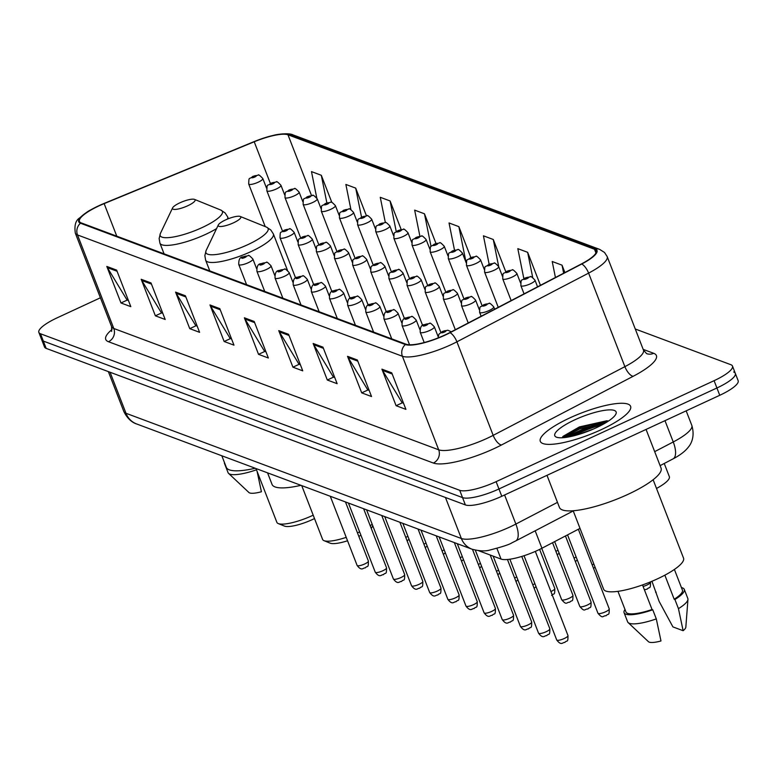 <?xml version="1.0" encoding="UTF-8"?>
<svg xmlns="http://www.w3.org/2000/svg" width="777" height="777" viewBox="0 0 777 777"><rect width="100%" height="100%" fill="white"/><g stroke="black" fill="none" stroke-linecap="round" stroke-linejoin="round"><path stroke-width="1.17" d="M580.011 528.379L541.928 548.241A30.264 7.216 158.8 0 1 537.461 550.437A30.264 7.216 158.8 0 1 501.058 559.081L478.583 550.689M292.56 281.323A7.566 1.807 -21.2 0 0 293.191 281.119M664.238 463.48L669.337 476.631A30.264 7.216 158.8 0 1 656.516 488.461M602.913 424.397A40.355 9.625 -21.2 0 0 578.02 433.556A40.355 9.625 -21.2 0 0 572.94 436.023M100.408 297.785L57.245 317.783A30.264 7.216 -21.2 0 0 38.85 332.391L44.522 347.008A30.264 7.216 -21.2 0 0 46.154 348.378L465.374 504.924A30.264 7.216 -21.2 0 0 501.787 496.27L719.755 395.289A30.264 7.216 -21.2 0 0 738.15 380.681L735.314 373.368A30.264 7.216 -21.2 0 0 733.682 371.998M38.85 332.391A30.264 7.216 -21.2 0 0 40.491 333.76L459.712 490.306A30.264 7.216 -21.2 0 0 496.114 481.662L714.092 380.681L716.918 387.985A30.264 7.216 -21.2 0 0 735.314 373.368A30.264 7.216 -21.2 0 1 716.918 387.985L498.951 488.966L716.918 387.985L719.755 395.289M459.712 490.306L462.548 497.61A30.264 7.216 -21.2 0 0 498.951 488.966A30.264 7.216 -21.2 0 1 462.548 497.61L43.318 341.074L462.548 497.61L465.374 504.924M41.686 339.704A30.264 7.216 -21.2 0 0 43.318 341.074A30.264 7.216 -21.2 0 1 41.686 339.704M601.175 429.7A48.427 11.548 -21.2 0 0 630.603 406.313A48.427 11.548 -21.2 0 0 569.726 417.958A48.427 11.548 -21.2 0 0 540.297 441.346A48.427 11.548 -21.2 0 0 601.175 429.7A48.427 11.548 -21.2 0 0 630.603 406.313A48.427 11.548 -21.2 0 0 569.726 417.958A48.427 11.548 -21.2 0 0 540.297 441.346A48.427 11.548 -21.2 0 0 601.175 429.7M444.93 334.994A32.284 7.702 158.8 0 1 406.089 344.211L81.196 222.892A32.284 7.702 158.8 0 1 79.448 221.435A32.284 7.702 158.8 0 1 104.147 203.623L254.215 141.783A32.284 7.702 158.8 0 1 287.966 134.78L594.502 249.242A32.284 7.702 158.8 0 1 596.25 250.709A32.284 7.702 158.8 0 1 581.39 263.957L449.689 332.653A32.284 7.702 158.8 0 1 444.93 334.994M445.192 335.091A33.09 7.896 -21.2 0 0 450.068 332.692L581.769 263.995A33.09 7.896 -21.2 0 0 595.211 248.912L288.675 134.45A33.09 7.896 -21.2 0 0 273.844 135.266A33.09 7.896 -21.2 0 0 254.079 141.628L104.011 203.467A33.09 7.896 -21.2 0 0 90.511 210.013A33.09 7.896 -21.2 0 0 80.487 223.222L405.38 344.541A33.09 7.896 -21.2 0 0 445.192 335.091M566.55 437.305A40.355 9.625 158.8 0 1 577.311 431.73A40.355 9.625 158.8 0 1 608.478 421.037L606.866 420.755L579.428 426.913L563.014 436.373M128.409 300.476L127.01 299.951L107.401 267.647A8.071 7.576 -69.5 0 1 106.808 266.433L120.979 302.972L130.808 306.643L116.628 270.105L106.808 266.433M127.273 300.058L120.979 302.972M162.801 313.316L161.402 312.801L141.793 280.497A8.071 7.576 -69.5 0 1 141.191 279.273L155.371 315.812L165.19 319.483L151.02 282.945L141.191 279.273M161.665 312.898L155.371 315.812M197.193 326.165L195.794 325.641L176.185 293.337A8.071 7.576 -69.5 0 1 175.583 292.113L189.753 328.652L199.582 332.323L185.412 295.784L175.583 292.113M196.057 325.738L189.753 328.652M231.585 339.005L230.186 338.481L210.577 306.177A8.071 7.576 -69.5 0 1 209.975 304.953L224.145 341.492L233.974 345.163L219.794 308.624L209.975 304.953M230.448 338.578L224.145 341.492M403.525 403.205L402.127 402.69L382.517 370.376A8.071 7.576 -69.5 0 1 381.915 369.162L396.095 405.701L405.915 409.372L391.744 372.834L381.915 369.162M402.389 402.787L396.095 405.701M369.143 390.365L367.735 389.84L348.135 357.537A8.071 7.576 -69.5 0 1 347.533 356.322L361.703 392.861L371.532 396.532L357.352 359.994L347.533 356.322M367.997 389.947L361.703 392.861M334.751 377.525L333.352 377L313.743 344.697A8.071 7.576 -69.5 0 1 313.141 343.483L327.311 380.021L337.14 383.692L322.97 347.144L313.141 343.483M333.615 377.098L327.311 380.021M300.359 364.685L298.96 364.16L279.351 331.857A8.071 7.576 -69.5 0 1 278.749 330.643L292.929 367.181L302.748 370.843L288.578 334.304L278.749 330.643M299.223 364.258L292.929 367.181M265.967 351.845L264.568 351.321L244.959 319.017A8.071 7.576 -69.5 0 1 244.366 317.793L258.537 354.341L268.356 358.003L254.186 321.464L244.366 317.793M264.831 351.418L258.537 354.341M714.092 380.681A30.264 7.216 -21.2 0 0 732.478 366.064A30.264 7.216 -21.2 0 0 730.846 364.695L635.275 329.011M401.175 229.536L390.093 200.961L380.264 197.29L385.353 222.62M366.443 215.812L355.701 188.121L345.872 184.45L350.922 209.596M331.857 202.476L321.309 175.281L311.48 171.61L316.773 197.931M505.788 271.795L493.259 239.481L483.43 235.82L489.151 264.267M540.442 285.314L527.651 252.321L517.822 248.659L523.844 278.622M564.898 272.552L562.033 265.171L552.214 261.499L555.429 277.496M435.984 243.473L424.475 213.801L414.656 210.13L419.891 236.208M470.862 257.556L458.867 226.641L449.038 222.97L454.496 250.136M458.867 226.641L466.083 262.548M493.259 239.481L498.727 266.696M527.651 252.321L532.711 277.525M562.033 265.171L563.655 273.203M424.475 213.801L431.041 246.464M390.093 200.961L396.241 231.575M355.701 188.121L361.528 217.123M321.309 175.281L326.864 202.904M576.175 435.188L593.278 429.098M546.989 475.33L559.459 507.478A54.477 12.995 -21.2 0 0 627.942 494.376A54.477 12.995 -21.2 0 0 661.052 468.075L646.066 429.438M573.173 510.751L603.583 589.151A42.881 10.227 -21.2 0 0 657.478 578.836A42.881 10.227 -21.2 0 0 683.537 558.139L653.127 479.739M596.134 427.816A32.896 7.848 -21.2 0 0 615.879 414.092A32.896 7.848 -21.2 0 0 574.776 419.842A32.896 7.848 -21.2 0 0 556.419 437.16A32.896 7.848 -21.2 0 0 596.134 427.816M664.859 575.174L674.193 599.252A30.264 7.216 -21.2 0 0 682.41 590.102L674.397 569.454M674.193 599.252L674.912 599.514L678.457 608.653L683.129 630.71L672.911 626.893L659.158 601.447L651.952 581.283M683.129 630.71A20.183 4.817 -21.2 0 0 685.829 627.194L687.956 599.397A32.284 7.702 -21.2 0 0 687.83 598.504L684.284 589.374A32.284 7.702 -21.2 0 0 681.439 587.606M678.457 608.653A32.284 7.702 -21.2 0 0 687.956 599.397M674.912 599.514A32.284 7.702 -21.2 0 0 684.284 589.374M656.157 592.123A32.284 7.702 -21.2 0 0 655.613 592.307M617.958 591.346L625.971 611.994A30.264 7.216 -21.2 0 0 652.049 609.508L642.511 584.935M624.999 609.489A32.284 7.702 -21.2 0 0 624.086 612.723L627.631 621.853A32.284 7.702 -21.2 0 0 628.137 622.591L648.445 641.685A20.183 4.817 -21.2 0 0 660.984 640.967L656.303 618.91L652.758 609.78L652.049 609.508M628.137 622.591A32.284 7.702 -21.2 0 0 656.303 618.91M624.086 612.723A32.284 7.702 -21.2 0 0 652.758 609.78M563.403 437.674L579.593 428.962L606.652 422.222M562.616 436.859L579.156 427.826L605.837 421.105L608.41 421.017M301.729 485.606L322.601 539.423A28.254 6.74 -21.2 0 0 323.999 540.656L330.225 543.181A23.203 5.536 -21.2 0 0 347.542 540.773M323.999 540.656A28.254 6.74 -21.2 0 0 346.221 537.354M357.488 532.915A28.254 6.74 -21.2 0 0 358.11 532.633A28.254 6.74 -21.2 0 0 359.625 531.915M225.602 219.891A12.111 2.885 -21.2 0 0 218.327 224.941A12.111 2.885 -21.2 0 0 233.459 222.834A12.111 2.885 -21.2 0 0 240.219 216.462A12.111 2.885 -21.2 0 0 225.602 219.891M267.56 472.853L272.047 484.421A55.488 13.238 -21.2 0 0 300.961 485.324M370.221 525.757A28.254 6.74 -21.2 0 0 372.164 524.222M358.809 536.324A23.203 5.536 -21.2 0 0 360.936 535.285M371.212 528.292A23.203 5.536 -21.2 0 0 372.173 526.903L372.737 525.718M256.002 468.541L276.874 522.348A28.254 6.74 -21.2 0 0 278.283 523.581L284.508 526.107A23.203 5.536 -21.2 0 0 312.519 519.512A23.203 5.536 -21.2 0 0 314.51 518.56M278.283 523.581A28.254 6.74 -21.2 0 0 312.383 515.559A28.254 6.74 -21.2 0 0 313.189 515.18M179.875 202.826A12.111 2.885 -21.2 0 0 172.611 207.877A12.111 2.885 -21.2 0 0 187.743 205.759A12.111 2.885 -21.2 0 0 194.493 199.388A12.111 2.885 -21.2 0 0 179.875 202.826M221.833 455.778L226.321 467.346A55.488 13.238 -21.2 0 0 255.244 468.249M224.417 462.432A32.284 7.702 -21.2 0 0 224.514 463.519L228.059 472.649A32.284 7.702 -21.2 0 0 228.574 473.387L248.883 492.482A20.183 4.817 -21.2 0 0 261.412 491.763L257.129 471.484M228.574 473.387A32.284 7.702 -21.2 0 0 256.488 469.794M224.514 463.519A32.284 7.702 -21.2 0 0 225.175 464.384M535.168 530.798L541.928 548.241M496.911 548.397L501.058 559.081M110.081 372.251L125.991 413.277A20.183 18.93 110.5 0 0 136.655 423.97C136.49 423.873 129.04 422.241 123.815 411.451A40.355 9.625 -21.2 0 0 125.991 413.277L461.373 538.51A40.355 9.625 -21.2 0 0 509.916 526.981A40.355 9.625 -21.2 0 0 515.87 524.057L504.594 494.978M445.454 497.484L461.373 538.51A20.183 18.93 110.5 0 0 472.037 549.203L136.655 423.97M501.787 496.27L496.114 481.662M46.154 348.378L40.491 333.76M654.681 451.651L673.251 441.967L664.986 420.668M691.821 425.407C695.658 438.228 689.568 445.745 688.451 446.998C685.304 451.194 680.166 455.157 673.057 458.877A20.183 8.285 -117.5 0 0 673.251 441.967A40.355 9.625 -21.2 0 0 691.821 425.407L686.169 410.848M573.251 510.936L515.675 540.967A20.183 8.285 -117.5 0 0 515.87 524.057L557.478 502.36M108.469 341.725A10.091 9.46 110.5 0 0 113.792 328.486L438.684 449.805A40.355 9.625 -21.2 0 0 487.228 438.277A40.355 9.625 -21.2 0 0 493.181 435.353L624.883 366.657A40.355 9.625 -21.2 0 0 643.453 350.097L646.6 353.622A10.091 9.46 110.5 0 0 653.68 353.302A50.447 12.034 158.8 0 1 633.197 376.282L501.495 444.978A50.447 12.034 158.8 0 1 433.372 463.043L108.469 341.725A50.447 12.034 158.8 0 1 112.082 329.438M111.606 326.661A40.355 9.625 -21.2 0 0 113.792 328.486L77.506 234.945A40.355 9.625 158.8 0 1 75.32 233.119L111.606 326.661L111.645 331.41M595.211 248.912A10.091 9.46 110.5 0 1 599.659 249.388L604.506 252.457L607.177 256.556A40.355 9.625 158.8 0 1 588.607 273.115L456.905 341.812A40.355 9.625 158.8 0 1 450.951 344.735A40.355 9.625 158.8 0 1 402.408 356.264A10.091 9.46 -69.5 0 1 405.38 344.541M450.068 332.692A10.091 4.138 -117.5 0 1 456.905 341.812L493.181 435.353A10.091 4.138 62.5 0 0 501.495 444.978M288.675 134.45A10.091 9.46 -69.5 0 1 293.123 134.926L599.659 249.388M633.197 376.282A10.091 4.138 62.5 0 1 624.883 366.657L588.607 273.115A10.091 4.138 -117.5 0 0 581.769 263.995M80.487 223.222A10.091 9.46 110.5 0 0 77.506 234.945L402.408 356.264L438.684 449.805A10.091 9.46 110.5 0 1 433.372 463.043M643.181 349.378L653.68 353.302M287.966 134.78L311.519 195.503M254.215 141.783L270.377 183.459M104.147 203.623L116.783 236.179M594.502 249.242L595.94 252.962M244.959 319.017L254.642 322.63M279.351 331.857L289.025 335.47M313.743 344.697L323.417 348.31M348.135 357.537L357.808 361.15M382.517 370.376L392.2 373.999M210.577 306.177L220.25 309.79M176.185 293.337L185.858 296.95M141.793 280.497L151.466 284.11M107.401 267.647L117.084 271.26M606.06 422.581A40.355 9.625 -21.2 0 0 577.661 432.643A40.355 9.625 -21.2 0 0 569.395 436.81M206.138 250.485A33.362 7.955 -21.2 0 0 247.824 244.658A33.362 7.955 -21.2 0 0 266.443 227.088L270.843 230.011L273.368 233.935A36.325 8.664 -21.2 0 1 251.292 251.476A36.325 8.664 -21.2 0 1 205.643 260.208L204.856 255.614L206.138 250.485L218.327 224.941M172.611 207.877L160.412 233.411A33.362 7.955 -21.2 0 0 202.107 227.583A33.362 7.955 -21.2 0 0 220.726 210.023L225.116 212.947L227.642 216.861A36.325 8.664 -21.2 0 1 227.447 219.085M164.073 253.836L159.916 243.133A36.325 8.664 -21.2 0 0 205.575 234.401A36.325 8.664 -21.2 0 0 216.589 228.584M564.306 638.49A6.051 1.447 -21.2 0 0 567.987 635.576C567.997 643.434 567.123 639.685 564.792 642.462C562.762 642.045 561.45 646.27 556.701 639.947A6.051 1.447 -21.2 0 0 564.306 638.49M444.463 332.051A2.525 0.602 -21.2 0 0 445.862 330.72A2.525 0.602 -21.2 0 0 442.822 331.439A2.525 0.602 -21.2 0 0 441.433 332.77A2.525 0.602 -21.2 0 0 444.463 332.051M546.163 631.72A6.051 1.447 -21.2 0 0 549.844 628.797C549.854 636.654 548.98 632.905 546.639 635.683C544.619 635.265 543.298 639.5 538.548 633.177A6.051 1.447 -21.2 0 0 546.163 631.72M438.063 336.431L434.324 326.796A7.566 1.807 158.8 0 1 429.73 330.458A7.566 1.807 158.8 0 1 420.221 332.274L424.193 342.531M426.32 325.272A2.525 0.602 -21.2 0 0 427.719 323.941A2.525 0.602 -21.2 0 0 424.679 324.66A2.525 0.602 -21.2 0 0 423.28 325.99A2.525 0.602 -21.2 0 0 426.32 325.272M528.02 624.941A6.051 1.447 -21.2 0 0 531.691 622.018C531.711 629.885 530.837 626.126 528.496 628.914C526.466 628.486 525.155 632.721 520.405 626.398A6.051 1.447 -21.2 0 0 528.02 624.941M419.92 329.652L416.181 320.027A7.566 1.807 158.8 0 1 411.587 323.679A7.566 1.807 158.8 0 1 402.068 325.495L409.547 344.774M408.178 318.502A2.525 0.602 -21.2 0 0 409.566 317.171A2.525 0.602 -21.2 0 0 406.536 317.89A2.525 0.602 -21.2 0 0 405.138 319.221A2.525 0.602 -21.2 0 0 408.178 318.502M509.867 618.171A6.051 1.447 -21.2 0 0 513.548 615.248C513.568 623.105 512.684 619.356 510.353 622.134C508.323 621.717 507.012 625.941 502.263 619.628A6.051 1.447 -21.2 0 0 509.867 618.171M401.777 322.882L398.038 313.248A7.566 1.807 158.8 0 1 393.434 316.899A7.566 1.807 158.8 0 1 383.925 318.725L391.734 338.85M390.025 311.723A2.525 0.602 -21.2 0 0 391.423 310.392A2.525 0.602 -21.2 0 0 388.393 311.111A2.525 0.602 -21.2 0 0 386.995 312.441A2.525 0.602 -21.2 0 0 390.025 311.723M491.724 611.392A6.051 1.447 -21.2 0 0 495.405 608.469C495.425 616.336 494.541 612.577 492.21 615.355C490.18 614.937 488.869 619.172 484.12 612.849A6.051 1.447 -21.2 0 0 491.724 611.392M383.624 316.103L379.895 306.478A7.566 1.807 158.8 0 1 375.291 310.13A7.566 1.807 158.8 0 1 365.782 311.946L373.591 332.08M371.882 304.953A2.525 0.602 -21.2 0 0 373.281 303.613A2.525 0.602 -21.2 0 0 370.25 304.341A2.525 0.602 -21.2 0 0 368.852 305.672A2.525 0.602 -21.2 0 0 371.882 304.953M473.582 604.623A6.051 1.447 -21.2 0 0 477.263 601.699C477.282 609.557 476.398 605.807 474.067 608.585C472.037 608.168 470.726 612.393 465.977 606.07A6.051 1.447 -21.2 0 0 473.582 604.623M365.481 309.333L361.752 299.699A7.566 1.807 158.8 0 1 357.148 303.351A7.566 1.807 158.8 0 1 347.64 305.167L355.448 325.301M353.739 298.174A2.525 0.602 -21.2 0 0 355.138 296.843A2.525 0.602 -21.2 0 0 352.107 297.562A2.525 0.602 -21.2 0 0 350.709 298.892A2.525 0.602 -21.2 0 0 353.739 298.174M455.439 597.843A6.051 1.447 -21.2 0 0 459.12 594.92C459.129 602.787 458.255 599.028 455.924 601.806C453.894 601.388 452.583 605.623 447.834 599.3A6.051 1.447 -21.2 0 0 455.439 597.843M347.338 302.554L343.599 292.919A7.566 1.807 158.8 0 1 339.005 296.581A7.566 1.807 158.8 0 1 329.497 298.397L337.305 318.521M335.596 291.394A2.525 0.602 -21.2 0 0 336.995 290.064A2.525 0.602 -21.2 0 0 333.955 290.783A2.525 0.602 -21.2 0 0 332.566 292.123A2.525 0.602 -21.2 0 0 335.596 291.394M437.296 591.064A6.051 1.447 -21.2 0 0 440.977 588.14C440.986 596.008 440.112 592.259 437.781 595.036C435.751 594.619 434.44 598.844 429.681 592.521A6.051 1.447 -21.2 0 0 437.296 591.064M329.195 295.775L325.456 286.15A7.566 1.807 158.8 0 1 320.862 289.802A7.566 1.807 158.8 0 1 311.354 291.618L319.153 311.752M317.453 284.625A2.525 0.602 -21.2 0 0 318.852 283.294A2.525 0.602 -21.2 0 0 315.812 284.013A2.525 0.602 -21.2 0 0 314.413 285.344A2.525 0.602 -21.2 0 0 317.453 284.625M419.153 584.294A6.051 1.447 -21.2 0 0 422.824 581.371C422.843 589.228 421.969 585.479 419.629 588.257C417.599 587.839 416.287 592.064 411.538 585.751A6.051 1.447 -21.2 0 0 419.153 584.294M311.053 289.005L307.313 279.37A7.566 1.807 158.8 0 1 302.719 283.022A7.566 1.807 158.8 0 1 293.201 284.848L301.01 304.972M299.31 277.845A2.525 0.602 -21.2 0 0 300.699 276.515A2.525 0.602 -21.2 0 0 297.669 277.234A2.525 0.602 -21.2 0 0 296.27 278.564A2.525 0.602 -21.2 0 0 299.31 277.845M401.01 577.515A6.051 1.447 -21.2 0 0 404.681 574.591C404.7 582.459 403.817 578.7 401.486 581.487C399.456 581.06 398.145 585.295 393.395 578.972A6.051 1.447 -21.2 0 0 401.01 577.515M292.91 282.226L289.17 272.601A7.566 1.807 158.8 0 1 284.576 276.253A7.566 1.807 158.8 0 1 275.058 278.069L282.867 298.203M281.167 271.076A2.525 0.602 -21.2 0 0 282.556 269.736A2.525 0.602 -21.2 0 0 279.526 270.464A2.525 0.602 -21.2 0 0 278.127 271.795A2.525 0.602 -21.2 0 0 281.167 271.076M382.857 570.745A6.051 1.447 -21.2 0 0 386.538 567.822C386.558 575.679 385.674 571.93 383.343 574.708C381.313 574.29 380.002 578.515 375.252 572.193A6.051 1.447 -21.2 0 0 382.857 570.745M274.757 275.456L271.027 265.821A7.566 1.807 158.8 0 1 266.424 269.473A7.566 1.807 158.8 0 1 256.915 271.299L264.724 291.424M263.014 264.297A2.525 0.602 -21.2 0 0 264.413 262.966A2.525 0.602 -21.2 0 0 261.383 263.685A2.525 0.602 -21.2 0 0 259.984 265.015A2.525 0.602 -21.2 0 0 263.014 264.297M364.714 563.966A6.051 1.447 -21.2 0 0 368.395 561.043C368.415 568.91 367.531 565.151 365.2 567.929C363.17 567.511 361.859 571.746 357.109 565.423A6.051 1.447 -21.2 0 0 364.714 563.966M256.614 268.677L252.884 259.042A7.566 1.807 158.8 0 1 248.281 262.704A7.566 1.807 158.8 0 1 238.772 264.52L246.581 284.644M244.872 257.517A2.525 0.602 -21.2 0 0 246.27 256.187A2.525 0.602 -21.2 0 0 243.24 256.905A2.525 0.602 -21.2 0 0 241.841 258.246A2.525 0.602 -21.2 0 0 244.872 257.517M609.236 608.867C609.255 616.734 608.381 612.975 606.041 615.753C602.515 615.598 603.205 619.434 597.95 613.247A6.051 1.447 -21.2 0 0 605.565 611.79A6.051 1.447 -21.2 0 0 609.236 608.867L578.35 529.244M489.131 310.528A7.566 1.807 158.8 0 1 479.613 312.344C479.865 304.128 479.904 308.44 483.731 304.73L489.073 303.516C489.131 302.496 490.685 303.622 493.725 306.876A7.566 1.807 158.8 0 1 489.131 310.528M484.081 304.739A2.525 0.602 -21.2 0 0 482.682 306.07A2.525 0.602 -21.2 0 0 485.722 305.342A2.525 0.602 -21.2 0 0 487.111 304.011A2.525 0.602 -21.2 0 0 484.081 304.739M591.093 602.097C591.112 609.955 590.229 606.206 587.898 608.983C584.362 608.818 585.062 612.664 579.807 606.468A6.051 1.447 -21.2 0 0 587.412 605.011A6.051 1.447 -21.2 0 0 591.093 602.097L565.452 535.975M470.988 303.749A7.566 1.807 158.8 0 1 461.47 305.565C461.713 297.358 461.761 301.67 465.588 297.95L470.93 296.736C470.988 295.726 472.542 296.843 475.582 300.097A7.566 1.807 158.8 0 1 470.988 303.749M465.938 297.96A2.525 0.602 -21.2 0 0 464.539 299.291A2.525 0.602 -21.2 0 0 467.579 298.572A2.525 0.602 -21.2 0 0 468.968 297.241A2.525 0.602 -21.2 0 0 465.938 297.96M572.95 595.318C572.97 603.185 572.086 599.426 569.755 602.204C566.219 602.049 566.909 605.885 561.664 599.698A6.051 1.447 -21.2 0 0 569.269 598.241A6.051 1.447 -21.2 0 0 572.95 595.318L552.544 542.705M452.836 296.979A7.566 1.807 158.8 0 1 443.327 298.795C443.57 290.579 443.618 294.891 447.445 291.171L452.777 289.957C452.845 288.947 454.39 290.074 457.439 293.317A7.566 1.807 158.8 0 1 452.836 296.979M447.795 291.181A2.525 0.602 -21.2 0 0 446.396 292.511A2.525 0.602 -21.2 0 0 449.427 291.793A2.525 0.602 -21.2 0 0 450.825 290.462A2.525 0.602 -21.2 0 0 447.795 291.181M550.912 591.559A6.051 1.447 -21.2 0 0 551.126 591.462A6.051 1.447 -21.2 0 0 554.807 588.539L539.626 549.407M434.693 290.2A7.566 1.807 158.8 0 1 425.184 292.016C425.427 283.799 425.475 288.112 429.302 284.401L434.634 283.187C434.693 282.177 436.247 283.294 439.296 286.548A7.566 1.807 158.8 0 1 434.693 290.2M429.652 284.411A2.525 0.602 -21.2 0 0 428.253 285.742A2.525 0.602 -21.2 0 0 431.284 285.023A2.525 0.602 -21.2 0 0 432.682 283.692A2.525 0.602 -21.2 0 0 429.652 284.411M532.769 584.79A6.051 1.447 -21.2 0 0 532.983 584.692A6.051 1.447 -21.2 0 0 534.877 583.692M416.55 283.42A7.566 1.807 158.8 0 1 407.041 285.246C407.284 277.03 407.323 281.342 411.159 277.622L416.491 276.408C416.55 275.398 418.104 276.515 421.144 279.769A7.566 1.807 158.8 0 1 416.55 283.42M411.499 277.632A2.525 0.602 -21.2 0 0 410.11 278.962A2.525 0.602 -21.2 0 0 413.141 278.244A2.525 0.602 -21.2 0 0 414.539 276.913A2.525 0.602 -21.2 0 0 411.499 277.632M514.627 578.01A6.051 1.447 -21.2 0 0 514.84 577.913A6.051 1.447 -21.2 0 0 516.734 576.913M398.407 276.651A7.566 1.807 158.8 0 1 388.898 278.467C389.141 270.25 389.18 274.563 393.007 270.852L398.348 269.638C398.407 268.628 399.961 269.745 403.001 272.999A7.566 1.807 158.8 0 1 398.407 276.651M393.356 270.862A2.525 0.602 -21.2 0 0 391.967 272.193A2.525 0.602 -21.2 0 0 394.998 271.474A2.525 0.602 -21.2 0 0 396.396 270.134A2.525 0.602 -21.2 0 0 393.356 270.862M496.484 571.241A6.051 1.447 -21.2 0 0 496.697 571.144A6.051 1.447 -21.2 0 0 498.581 570.133M380.264 269.872A7.566 1.807 158.8 0 1 370.746 271.688C370.998 263.481 371.037 267.793 374.864 264.073L380.206 262.859C380.264 261.849 381.818 262.966 384.858 266.22A7.566 1.807 158.8 0 1 380.264 269.872M375.213 264.083A2.525 0.602 -21.2 0 0 373.815 265.413A2.525 0.602 -21.2 0 0 376.855 264.695A2.525 0.602 -21.2 0 0 378.244 263.364A2.525 0.602 -21.2 0 0 375.213 264.083M478.341 564.461A6.051 1.447 -21.2 0 0 478.554 564.364A6.051 1.447 -21.2 0 0 480.439 563.364M362.121 263.102A7.566 1.807 158.8 0 1 352.603 264.918C352.855 256.701 352.894 261.014 356.721 257.294L362.063 256.089C362.121 255.07 363.675 256.196 366.715 259.44A7.566 1.807 158.8 0 1 362.121 263.102M357.07 257.304A2.525 0.602 -21.2 0 0 355.672 258.644A2.525 0.602 -21.2 0 0 358.712 257.915A2.525 0.602 -21.2 0 0 360.101 256.585A2.525 0.602 -21.2 0 0 357.07 257.304M460.188 557.682A6.051 1.447 -21.2 0 0 460.402 557.585A6.051 1.447 -21.2 0 0 462.296 556.585M343.968 256.323A7.566 1.807 158.8 0 1 334.46 258.139C334.702 249.922 334.751 254.234 338.578 250.524L343.92 249.31C343.978 248.3 345.522 249.417 348.572 252.671A7.566 1.807 158.8 0 1 343.968 256.323M338.927 250.534A2.525 0.602 -21.2 0 0 337.529 251.865A2.525 0.602 -21.2 0 0 340.559 251.146A2.525 0.602 -21.2 0 0 341.958 249.815A2.525 0.602 -21.2 0 0 338.927 250.534M442.045 550.912A6.051 1.447 -21.2 0 0 442.259 550.815A6.051 1.447 -21.2 0 0 444.153 549.815M325.825 249.543A7.566 1.807 158.8 0 1 316.317 251.369C316.56 243.152 316.608 247.465 320.435 243.745L325.767 242.531C325.835 241.521 327.379 242.638 330.429 245.891A7.566 1.807 158.8 0 1 325.825 249.543M320.784 243.755A2.525 0.602 -21.2 0 0 319.386 245.085A2.525 0.602 -21.2 0 0 322.416 244.366A2.525 0.602 -21.2 0 0 323.815 243.036A2.525 0.602 -21.2 0 0 320.784 243.755M423.902 544.133A6.051 1.447 -21.2 0 0 424.116 544.036A6.051 1.447 -21.2 0 0 426.01 543.036M307.682 242.774A7.566 1.807 158.8 0 1 298.174 244.59C298.417 236.373 298.455 240.685 302.292 236.975L307.624 235.761C307.682 234.751 309.236 235.868 312.286 239.122A7.566 1.807 158.8 0 1 307.682 242.774M302.632 236.985A2.525 0.602 -21.2 0 0 301.243 238.316A2.525 0.602 -21.2 0 0 304.273 237.597A2.525 0.602 -21.2 0 0 305.672 236.257A2.525 0.602 -21.2 0 0 302.632 236.985M405.759 537.363A6.051 1.447 -21.2 0 0 405.973 537.266A6.051 1.447 -21.2 0 0 407.867 536.256M289.539 235.994A7.566 1.807 158.8 0 1 280.031 237.82C280.274 229.603 280.312 233.916 284.139 230.196L289.481 228.982C289.539 227.972 291.093 229.089 294.133 232.342A7.566 1.807 158.8 0 1 289.539 235.994M284.489 230.206A2.525 0.602 -21.2 0 0 283.1 231.536A2.525 0.602 -21.2 0 0 286.13 230.818A2.525 0.602 -21.2 0 0 287.529 229.487A2.525 0.602 -21.2 0 0 284.489 230.206M643.103 586.46A6.051 1.447 -21.2 0 0 646.814 585.091A6.051 1.447 -21.2 0 0 650.495 582.167L650.398 581.924M530.38 283.819A7.566 1.807 158.8 0 1 520.872 285.645C521.114 277.428 521.163 281.74 524.99 278.02L530.322 276.806C530.39 275.796 531.934 276.913 534.984 280.167A7.566 1.807 158.8 0 1 530.38 283.819M525.339 278.03A2.525 0.602 -21.2 0 0 523.941 279.361A2.525 0.602 -21.2 0 0 526.971 278.642A2.525 0.602 -21.2 0 0 528.37 277.311A2.525 0.602 -21.2 0 0 525.339 278.03M512.237 277.049A7.566 1.807 158.8 0 1 502.729 278.865C502.972 270.649 503.02 274.961 506.847 271.251L512.179 270.037C512.247 269.017 513.791 270.143 516.841 273.397A7.566 1.807 158.8 0 1 512.237 277.049M507.196 271.26A2.525 0.602 -21.2 0 0 505.798 272.591A2.525 0.602 -21.2 0 0 508.828 271.872A2.525 0.602 -21.2 0 0 510.227 270.532A2.525 0.602 -21.2 0 0 507.196 271.26M494.094 270.27A7.566 1.807 158.8 0 1 484.586 272.086C484.829 263.879 484.867 268.191 488.704 264.471L494.036 263.257C494.094 262.247 495.648 263.364 498.698 266.618A7.566 1.807 158.8 0 1 494.094 270.27M489.044 264.481A2.525 0.602 -21.2 0 0 487.655 265.812A2.525 0.602 -21.2 0 0 490.685 265.093A2.525 0.602 -21.2 0 0 492.084 263.762A2.525 0.602 -21.2 0 0 489.044 264.481M592.171 564.86A6.051 1.447 -21.2 0 0 592.385 564.762A6.051 1.447 -21.2 0 0 593.832 564.015M475.951 263.5A7.566 1.807 158.8 0 1 466.443 265.316C466.686 257.1 466.724 261.412 470.551 257.692L475.893 256.478C475.951 255.468 477.505 256.595 480.545 259.839A7.566 1.807 158.8 0 1 475.951 263.5M470.901 257.702A2.525 0.602 -21.2 0 0 469.512 259.042A2.525 0.602 -21.2 0 0 472.542 258.314A2.525 0.602 -21.2 0 0 473.941 256.983A2.525 0.602 -21.2 0 0 470.901 257.702M574.028 558.08A6.051 1.447 -21.2 0 0 574.242 557.983A6.051 1.447 -21.2 0 0 576.126 556.983M457.808 256.721A7.566 1.807 158.8 0 1 448.29 258.537C448.543 250.32 448.582 254.633 452.408 250.922L457.75 249.708C457.808 248.698 459.362 249.815 462.402 253.069A7.566 1.807 158.8 0 1 457.808 256.721M452.758 250.932A2.525 0.602 -21.2 0 0 451.359 252.263A2.525 0.602 -21.2 0 0 454.399 251.544A2.525 0.602 -21.2 0 0 455.798 250.213A2.525 0.602 -21.2 0 0 452.758 250.932M555.885 551.311A6.051 1.447 -21.2 0 0 556.099 551.214A6.051 1.447 -21.2 0 0 557.983 550.213M439.665 249.941A7.566 1.807 158.8 0 1 430.147 251.767C430.4 243.551 430.439 247.863 434.265 244.143L439.607 242.929C439.665 241.919 441.219 243.036 444.259 246.29A7.566 1.807 158.8 0 1 439.665 249.941M434.615 244.153A2.525 0.602 -21.2 0 0 433.216 245.483A2.525 0.602 -21.2 0 0 436.256 244.765A2.525 0.602 -21.2 0 0 437.645 243.434A2.525 0.602 -21.2 0 0 434.615 244.153M421.513 243.172A7.566 1.807 158.8 0 1 412.004 244.988C412.247 236.771 412.296 241.084 416.122 237.373L421.464 236.159C421.522 235.149 423.077 236.266 426.117 239.52A7.566 1.807 158.8 0 1 421.513 243.172M416.472 237.383A2.525 0.602 -21.2 0 0 415.073 238.714A2.525 0.602 -21.2 0 0 418.104 237.995A2.525 0.602 -21.2 0 0 419.502 236.655A2.525 0.602 -21.2 0 0 416.472 237.383M403.37 236.393A7.566 1.807 158.8 0 1 393.861 238.218C394.104 230.002 394.153 234.314 397.979 230.594L403.312 229.38C403.38 228.37 404.924 229.487 407.974 232.741A7.566 1.807 158.8 0 1 403.37 236.393M398.329 230.604A2.525 0.602 -21.2 0 0 396.93 231.934A2.525 0.602 -21.2 0 0 399.961 231.216A2.525 0.602 -21.2 0 0 401.359 229.885A2.525 0.602 -21.2 0 0 398.329 230.604M385.227 229.623A7.566 1.807 158.8 0 1 375.718 231.439C375.961 223.222 376 227.535 379.836 223.815L385.169 222.61C385.227 221.591 386.781 222.717 389.831 225.961A7.566 1.807 158.8 0 1 385.227 229.623M380.186 223.825A2.525 0.602 -21.2 0 0 378.787 225.165A2.525 0.602 -21.2 0 0 381.818 224.436A2.525 0.602 -21.2 0 0 383.216 223.106A2.525 0.602 -21.2 0 0 380.186 223.825M367.084 222.844A7.566 1.807 158.8 0 1 357.575 224.66C357.818 216.453 357.857 220.755 361.684 217.045L367.026 215.831C367.084 214.821 368.638 215.938 371.678 219.192A7.566 1.807 158.8 0 1 367.084 222.844M362.033 217.055A2.525 0.602 -21.2 0 0 360.645 218.386A2.525 0.602 -21.2 0 0 363.675 217.667A2.525 0.602 -21.2 0 0 365.073 216.336A2.525 0.602 -21.2 0 0 362.033 217.055M348.941 216.064A7.566 1.807 158.8 0 1 339.432 217.89C339.675 209.673 339.714 213.986 343.541 210.266L348.883 209.052C348.941 208.042 350.495 209.159 353.535 212.412A7.566 1.807 158.8 0 1 348.941 216.064M343.89 210.276A2.525 0.602 -21.2 0 0 342.492 211.606A2.525 0.602 -21.2 0 0 345.532 210.888A2.525 0.602 -21.2 0 0 346.93 209.557A2.525 0.602 -21.2 0 0 343.89 210.276M330.798 209.295A7.566 1.807 158.8 0 1 321.28 211.111C321.532 202.894 321.571 207.206 325.398 203.496L330.74 202.282C330.798 201.272 332.352 202.389 335.392 205.643A7.566 1.807 158.8 0 1 330.798 209.295M325.748 203.506A2.525 0.602 -21.2 0 0 324.349 204.837A2.525 0.602 -21.2 0 0 327.389 204.118A2.525 0.602 -21.2 0 0 328.778 202.787A2.525 0.602 -21.2 0 0 325.748 203.506M312.655 202.515A7.566 1.807 158.8 0 1 303.137 204.341C303.38 196.125 303.428 200.437 307.255 196.717L312.597 195.503C312.655 194.493 314.209 195.61 317.249 198.863A7.566 1.807 158.8 0 1 312.655 202.515M307.605 196.727A2.525 0.602 -21.2 0 0 306.206 198.057A2.525 0.602 -21.2 0 0 309.246 197.339A2.525 0.602 -21.2 0 0 310.635 196.008A2.525 0.602 -21.2 0 0 307.605 196.727M294.502 195.746A7.566 1.807 158.8 0 1 284.994 197.562C285.237 189.345 285.285 193.658 289.112 189.947L294.444 188.733C294.512 187.713 296.056 188.84 299.106 192.094A7.566 1.807 158.8 0 1 294.502 195.746M289.462 189.957A2.525 0.602 -21.2 0 0 288.063 191.288A2.525 0.602 -21.2 0 0 291.093 190.559A2.525 0.602 -21.2 0 0 292.492 189.229A2.525 0.602 -21.2 0 0 289.462 189.957M276.359 188.966A7.566 1.807 158.8 0 1 266.851 190.783C267.094 182.576 267.142 186.888 270.969 183.168L276.301 181.954C276.359 180.944 277.913 182.061 280.963 185.315A7.566 1.807 158.8 0 1 276.359 188.966M271.319 183.178A2.525 0.602 -21.2 0 0 269.92 184.508A2.525 0.602 -21.2 0 0 272.95 183.79A2.525 0.602 -21.2 0 0 274.349 182.459A2.525 0.602 -21.2 0 0 271.319 183.178M258.217 182.197A7.566 1.807 158.8 0 1 248.708 184.013C248.951 175.796 248.99 180.109 252.826 176.389L258.158 175.175C258.217 174.165 259.771 175.291 262.811 178.535A7.566 1.807 158.8 0 1 258.217 182.197M253.166 176.398A2.525 0.602 -21.2 0 0 251.777 177.729A2.525 0.602 -21.2 0 0 254.807 177.01A2.525 0.602 -21.2 0 0 256.206 175.68A2.525 0.602 -21.2 0 0 253.166 176.398M515.675 540.967L511.849 542.851C509.731 544.405 502.418 546.804 489.898 550.029C485.353 551.398 479.399 551.126 472.037 549.203M123.815 411.451L108.353 371.6M673.057 458.877L660.1 465.637M273.844 135.266C276.146 134.479 289.044 132.585 293.123 134.926M90.511 210.013C88.384 210.907 84.751 213.558 79.613 217.958C75.651 220.377 74.223 225.427 75.32 233.119M732.478 366.064L735.314 373.368M607.177 256.556L643.453 350.097M209.79 270.911L205.643 260.208M287.49 270.357L273.368 233.935M240.219 216.462L266.443 227.088M159.916 243.133L159.139 238.539L160.412 233.411M228.36 218.716L227.642 216.861M194.493 199.388L220.726 210.023M567.987 635.576L535.334 551.398M451.32 331.798L447.814 330.215L442.472 331.429L438.888 334.246L438.063 337.927M556.701 639.947L524.028 555.72M549.844 628.797L521.775 556.439M434.324 326.796C431.284 323.553 429.73 322.426 429.671 323.436L424.329 324.65C421.406 324.767 420.027 327.311 420.221 332.274M538.548 633.177L509.867 559.217M531.691 622.018L507.449 559.498M416.181 320.027C413.141 316.773 411.587 315.656 411.528 316.666L406.186 317.88C403.263 317.997 401.884 320.532 402.068 325.495M520.405 626.398L493.152 556.128M513.548 615.248L490.19 555.021M398.038 313.248C394.998 309.994 393.444 308.877 393.385 309.887L388.044 311.101C385.11 311.218 383.741 313.762 383.925 318.725M502.263 619.628L475.33 550.174M495.405 608.469L472.484 549.368M379.895 306.478C376.845 303.224 375.301 302.098 375.233 303.117L369.901 304.331C366.967 304.438 365.598 306.983 365.782 311.946M484.12 612.849L457.303 543.706M477.263 601.699L454.341 542.599M361.752 299.699C358.702 296.445 357.148 295.328 357.09 296.338L351.758 297.552C348.824 297.669 347.455 300.204 347.64 305.167M465.977 606.07L439.151 536.926M459.12 594.92L436.198 535.819M343.599 292.919C340.559 289.675 339.005 288.549 338.947 289.568L333.605 290.773C330.681 290.889 329.312 293.434 329.497 298.397M447.834 599.3L421.008 530.157M440.977 588.14L418.055 529.05M325.456 286.15C322.416 282.896 320.862 281.779 320.804 282.789L315.462 284.003C312.539 284.12 311.159 286.655 311.354 291.618M429.681 592.521L402.865 523.377M422.824 581.371L399.902 522.27M307.313 279.37C304.273 276.117 302.719 275 302.661 276.01L297.319 277.224C294.396 277.34 293.016 279.885 293.201 284.848M411.538 585.751L384.722 516.598M404.681 574.591L381.76 515.501M289.17 272.601C286.13 269.347 284.576 268.23 284.518 269.24L279.176 270.454C276.243 270.571 274.873 273.106 275.058 278.069M393.395 578.972L366.579 509.829M386.538 567.822L363.617 508.721M271.027 265.821C267.978 262.568 266.433 261.451 266.365 262.461L261.033 263.675C258.1 263.791 256.731 266.326 256.915 271.299M375.252 572.193L348.436 503.049M368.395 561.043L345.474 501.942M252.884 259.042C249.835 255.798 248.29 254.671 248.222 255.691L242.89 256.896C239.957 257.012 238.588 259.557 238.772 264.52M357.109 565.423L330.283 496.28M597.95 613.247L567.55 534.877M481.128 316.249L479.613 312.344M494.628 309.207L493.725 306.876M579.807 606.468L554.652 541.608M468.23 322.979L461.47 305.565M479.322 309.732L475.582 300.097M561.664 599.698L541.744 548.339M455.322 329.71L443.327 298.795M461.169 302.952L457.439 293.317M440.821 332.342L425.184 292.016M443.026 296.173L439.296 286.548M554.807 588.539C554.827 596.406 553.943 592.647 551.612 595.435M422.678 325.573L407.041 285.246M424.883 289.403L421.144 279.769M536.023 586.645L534.139 588.306M404.535 318.793L388.898 278.467M406.74 282.624L403.001 272.999M517.88 579.865L515.986 581.536M386.392 312.024L370.746 271.688M388.597 275.854L384.858 266.22M499.728 573.096L497.843 574.757M368.249 305.244L352.603 264.918M370.454 269.075L366.715 259.44M481.585 566.316L479.7 567.987M350.106 298.465L334.46 258.139M352.311 262.296L348.572 252.671M463.442 559.547L461.557 561.208M331.954 291.696L316.317 251.369M334.159 255.526L330.429 245.891M445.299 552.768L443.414 554.428M313.811 284.916L298.174 244.59M316.016 248.747L312.286 239.122M427.156 545.988L425.272 547.659M295.668 278.147L280.031 237.82M297.873 241.977L294.133 232.342M409.013 539.219L407.129 540.879M644.405 589.821L647.299 589.053C649.63 586.276 650.514 590.025 650.495 582.167M524.057 293.861L520.872 285.645M537.558 286.82L534.984 280.167M511.159 300.592L502.729 278.865M520.571 283.022L516.841 273.397M498.251 307.323L484.586 272.086M502.428 276.253L498.698 266.618M482.08 305.643L466.443 265.316M484.285 269.473L480.545 259.839M595.056 567.171L593.541 568.385M463.937 298.863L448.29 258.537M466.142 262.694L462.402 253.069M577.272 559.945L575.388 561.606M445.794 292.094L430.147 251.767M447.999 255.924L444.259 246.29M559.129 553.166L557.245 554.827M427.651 285.314L412.004 244.988M429.856 249.145L426.117 239.52M409.508 278.545L393.861 238.218M411.703 242.375L407.974 232.741M391.355 271.765L375.718 231.439M393.56 235.596L389.831 225.961M373.213 264.986L357.575 224.66M375.417 228.826L371.678 219.192M355.07 258.217L339.432 217.89M357.274 222.047L353.535 212.412M336.927 251.437L321.28 211.111M339.131 215.268L335.392 205.643M318.784 244.668L303.137 204.341M320.988 208.498L317.249 198.863M300.641 237.888L284.994 197.562M302.836 201.719L299.106 192.094M282.488 231.109L266.851 190.783M284.693 194.949L280.963 185.315M265.219 226.602L248.708 184.013M266.55 188.17L262.811 178.535"/></g></svg>
